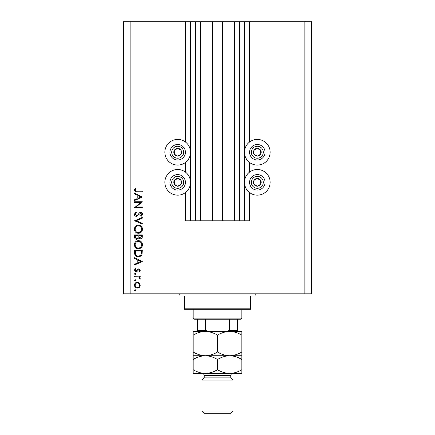 <?xml version="1.0" encoding="UTF-8"?>
<svg xmlns="http://www.w3.org/2000/svg" width="435" height="435" viewBox="0 0 435 435"><rect width="100%" height="100%" fill="white"/><g stroke="black" fill="none" stroke-linecap="round" stroke-linejoin="round"><path stroke-width="0.65" d="M200.578 21.75L200.578 220.817L212.302 220.817L212.302 21.75L185.43 21.75L185.43 142.022M185.43 162.478L185.43 172.102M185.43 192.564L185.43 220.817L190.96 220.817L190.96 21.75M195.38 21.75L195.38 220.817L190.96 220.817M200.578 220.817L195.38 220.817M212.302 220.817L222.698 220.817L222.698 21.75L212.302 21.75M239.62 21.75L239.62 220.817L244.04 220.817L244.04 21.75L234.421 21.75L234.421 220.817L222.698 220.817M234.421 21.75L222.698 21.75M239.62 220.817L234.421 220.817M244.04 21.75L244.486 21.75L244.486 220.817L244.04 220.817M249.57 192.564L249.57 220.817L244.486 220.817M304.87 21.75L304.87 293.81L311.503 293.81L311.503 21.75L249.57 21.75L249.57 142.022M249.57 162.478L249.57 172.102M249.57 21.75L244.486 21.75M257.313 139.423A12.827 12.827 0 0 0 244.486 152.25A12.827 12.827 0 0 0 257.313 165.077A12.827 12.827 0 0 0 270.14 152.25A12.827 12.827 0 0 0 257.313 139.423M257.313 169.503A12.827 12.827 0 0 1 270.14 182.33A12.827 12.827 0 0 1 257.313 195.163A12.827 12.827 0 0 1 244.486 182.33A12.827 12.827 0 0 1 257.313 169.503M177.687 165.077A12.827 12.827 0 0 1 164.86 152.25A12.827 12.827 0 0 1 177.687 139.423A12.827 12.827 0 0 1 190.514 152.25A12.827 12.827 0 0 1 177.687 165.077M177.687 195.163A12.827 12.827 0 0 0 190.514 182.33A12.827 12.827 0 0 0 177.687 169.503A12.827 12.827 0 0 0 164.86 182.33A12.827 12.827 0 0 0 177.687 195.163M140.635 202.427L134.556 202.427L134.556 201.731L142.294 201.731L136.204 206.995L142.294 206.995L142.294 207.691L134.556 207.691L140.635 202.427M136.454 216.423C135.154 216.266 134.453 215.526 134.355 214.21L136.046 211.856L136.443 212.514L135.149 214.21L136.465 215.727L137.221 215.45L139.51 212.786L140.69 212.351C141.821 212.476 142.424 213.112 142.495 214.259L141.185 216.325L140.706 215.695L141.701 214.183L140.722 213.047L136.454 216.423M134.556 220.79L142.294 217.413L142.294 218.158L136.198 220.741L142.294 223.318L142.294 224.063L134.556 220.79M134.355 229.24C134.567 226.755 135.916 225.395 138.39 225.156C140.875 225.368 142.245 226.706 142.495 229.174C142.294 231.697 140.94 233.068 138.428 233.296C135.943 233.073 134.584 231.725 134.355 229.24M134.355 244.72C134.567 242.235 135.916 240.876 138.39 240.642C140.875 240.849 142.245 242.186 142.495 244.66C142.294 247.178 140.94 248.554 138.428 248.776C135.943 248.559 134.584 247.205 134.355 244.72M134.556 257.71L142.294 261.484L134.556 265.056L134.556 264.301L137.036 263.153L137.036 259.646L134.556 258.472L134.556 257.71M134.458 290.216L135.1 289.569L135.747 290.216L135.1 290.863L134.458 290.216M304.87 293.81L123.496 293.81L123.496 21.75L130.13 21.75L130.13 293.81M185.43 21.75L130.13 21.75M137.368 282.228L139.374 283L140.309 285.159L139.379 287.307L137.368 288.079C135.579 287.916 134.605 286.942 134.458 285.159C134.605 283.37 135.573 282.391 137.368 282.228M134.458 280.189L135.1 279.547L135.747 280.189L135.1 280.836L134.458 280.189M134.556 276.665L134.556 275.975L140.211 275.975L140.211 276.665L139.379 276.665L140.309 278.047L140.119 278.65L139.515 278.269L139.619 277.916L138.395 276.791L134.556 276.665M134.458 273.936L135.1 273.294L135.747 273.936L135.1 274.583L134.458 273.936M138.825 268.825L140.309 270.255L139.504 271.706L139.021 271.233L139.619 270.255L138.857 269.521L136.965 271.538L136.09 271.804L134.458 270.146L135.22 268.531L135.747 268.988L135.149 270.113L136.063 271.108L137.955 269.086L138.825 268.825M138.33 256.721C135.834 256.574 134.578 255.253 134.556 252.768L134.556 250.364L142.294 250.364L142.017 254.388C141.31 255.954 140.081 256.732 138.33 256.721M134.556 236.977L134.556 234.884L142.294 234.884L142.294 236.395C142.386 237.831 141.745 238.652 140.38 238.853L138.732 237.956L136.753 239.451C135.323 239.272 134.589 238.445 134.556 236.977M134.556 193.2L142.294 196.968L134.556 200.54L134.556 199.785L137.036 198.643L137.036 195.136L134.556 193.956L134.556 193.2M135.149 190.041C135.432 190.938 136.101 191.297 137.145 191.112L142.294 191.112L142.294 191.808L137.069 191.808C135.519 192.02 134.616 191.416 134.355 190.003L135.252 188.137L135.845 188.545L135.149 190.041M137.362 287.388C138.727 287.258 139.477 286.518 139.619 285.153C139.483 283.789 138.732 283.044 137.362 282.919C136.003 283.049 135.263 283.789 135.149 285.153C135.263 286.518 136.003 287.263 137.362 287.388M137.83 262.789L140.788 261.424L137.83 260.021L137.83 262.789M141.5 251.06L135.35 251.06L135.546 254.165C136.041 255.405 136.971 256.025 138.33 256.025C139.793 256.019 140.777 255.34 141.288 253.986L141.5 251.06M138.428 248.086C140.445 247.868 141.538 246.743 141.701 244.693C141.522 242.654 140.418 241.534 138.395 241.333C136.389 241.545 135.307 242.665 135.149 244.693C135.301 246.754 136.394 247.885 138.428 248.086M141.5 236.52L141.5 235.58L139.021 235.58L139.021 236.042C138.885 237.195 139.331 237.901 140.364 238.157L141.5 236.52M138.227 236.036L138.227 235.58L135.35 235.58L135.35 236.569C135.214 237.755 135.682 238.483 136.753 238.755L138.134 237.488L138.227 236.036M138.428 232.6C140.445 232.388 141.538 231.257 141.701 229.212C141.522 227.168 140.418 226.053 138.395 225.852C136.389 226.064 135.307 227.184 135.149 229.212C135.301 231.268 136.394 232.399 138.428 232.6M137.83 198.278L140.788 196.914L137.83 195.511L137.83 198.278M175.794 155.627A3.871 3.871 0 0 0 181.014 150.271A3.871 3.871 0 0 0 174.31 150.358A3.871 3.871 0 0 0 175.794 155.627M176.05 155.175L177.736 156.121L181.063 154.142L181.014 150.271L177.638 148.378L174.31 150.358L174.359 154.229L176.05 155.175M181.471 145.497A7.743 7.743 0 0 1 184.44 156.034A7.743 7.743 0 0 1 173.902 159.003A7.743 7.743 0 0 1 170.933 148.465A7.743 7.743 0 0 1 181.471 145.497A7.743 7.743 0 0 0 170.933 148.465A7.743 7.743 0 0 0 173.902 159.003M174.359 154.229L177.736 156.121L181.063 154.142L181.014 150.271L177.638 148.378L174.31 150.363M255.421 155.627A3.871 3.871 0 0 0 260.641 150.271A3.871 3.871 0 0 0 253.937 150.358A3.871 3.871 0 0 0 255.421 155.627M255.677 155.175L257.362 156.121L260.69 154.142L260.641 150.271L257.264 148.378L253.937 150.358L253.986 154.229L255.677 155.175M261.098 145.497A7.743 7.743 0 0 1 264.067 156.034A7.743 7.743 0 0 1 253.529 159.003A7.743 7.743 0 0 1 250.56 148.465A7.743 7.743 0 0 1 261.098 145.497A7.743 7.743 0 0 0 250.56 148.465A7.743 7.743 0 0 0 253.529 159.003M253.986 154.229L257.362 156.121L260.69 154.142L260.641 150.271L257.264 148.378L253.937 150.363M255.421 185.707A3.871 3.871 0 0 0 260.641 180.351A3.871 3.871 0 0 0 253.937 180.438A3.871 3.871 0 0 0 255.421 185.707M255.677 185.256L257.362 186.202L260.69 184.222L260.641 180.351L257.264 178.459L253.937 180.438L253.986 184.309L255.677 185.256M261.098 175.577A7.743 7.743 0 0 1 264.067 186.115A7.743 7.743 0 0 1 253.529 189.084A7.743 7.743 0 0 1 250.56 178.546A7.743 7.743 0 0 1 261.098 175.577A7.743 7.743 0 0 0 250.56 178.546A7.743 7.743 0 0 0 253.529 189.084M257.362 186.202L260.69 184.222L260.641 180.351L257.264 178.459L253.937 180.438L253.986 184.309L257.362 186.202M175.794 185.707A3.871 3.871 0 0 0 181.014 180.351A3.871 3.871 0 0 0 174.31 180.438A3.871 3.871 0 0 0 175.794 185.707M176.05 185.256L177.736 186.202L181.063 184.222L181.014 180.351L177.638 178.459L174.31 180.438L174.359 184.309L176.05 185.256M181.471 175.577A7.743 7.743 0 0 1 184.44 186.115A7.743 7.743 0 0 1 173.902 189.084A7.743 7.743 0 0 1 170.933 178.546A7.743 7.743 0 0 1 181.471 175.577A7.743 7.743 0 0 0 170.933 178.546A7.743 7.743 0 0 0 173.902 189.084M177.736 186.202L181.063 184.222L181.014 180.351L177.638 178.459L174.31 180.438L174.359 184.309L177.736 186.202M178.79 293.81A1.104 1.104 0 0 1 179.9 294.914L179.9 296.023L184.32 296.023L184.32 308.187L250.68 308.187L250.68 296.023L255.1 296.023L255.1 294.914L179.9 294.914M256.21 293.81A1.104 1.104 0 0 0 255.1 294.914M250.68 308.187L250.68 309.29L184.32 309.29L184.32 308.187M241.833 318.137L240.724 319.246L194.276 319.246L193.167 318.137L241.833 318.137L241.833 309.29M193.167 318.137L193.167 309.29M237.407 319.246L237.407 331.068M227.141 331.41L229.462 330.306L237.407 330.306M229.462 319.246L229.462 330.306M205.537 319.246L205.537 330.306L207.859 331.41M197.593 319.246L197.593 331.41L197.593 330.306L205.537 330.306M230.773 377.863L204.227 377.863L202.019 380.07L232.981 380.07L230.773 377.863L230.773 375.65A2.213 2.213 0 0 1 232.981 373.437L193.167 373.437L193.167 359.506C196.957 357.151 201.013 355.901 205.336 355.743C201.062 355.596 197.006 354.346 193.167 351.98L193.167 335.173C196.957 332.824 201.013 331.568 205.336 331.41C209.61 331.557 213.661 332.808 217.5 335.173C221.29 332.824 225.341 331.568 229.664 331.41C233.938 331.557 237.994 332.808 241.833 335.173L241.833 331.41L193.167 331.41L193.167 335.173M232.981 411.037L230.773 413.25L204.227 413.25L202.019 411.037L232.981 411.037L232.981 380.07M204.227 377.863L204.227 375.65A2.213 2.213 0 0 0 202.019 373.437L205.336 373.437C201.062 373.295 197.006 372.039 193.167 369.674M202.019 411.037L202.019 380.07M241.833 355.743L229.664 355.743C233.938 355.884 237.994 357.14 241.833 359.506L241.833 351.98C238.043 354.329 233.986 355.585 229.664 355.743C225.39 355.596 221.339 354.346 217.5 351.98L217.5 335.173M241.833 351.98L241.833 335.173M217.5 351.98C213.71 354.329 209.659 355.585 205.336 355.743L193.167 355.743L193.167 359.506M193.167 351.98L193.167 355.743M229.664 355.743L205.336 355.743C209.61 355.884 213.661 357.14 217.5 359.506C221.29 357.151 225.341 355.901 229.664 355.743M229.664 373.437C233.986 373.279 238.043 372.023 241.833 369.674L241.833 373.437L229.664 373.437C225.39 373.295 221.339 372.039 217.5 369.674C213.71 372.023 209.659 373.279 205.336 373.437M217.5 369.674L217.5 359.506M241.833 369.674L241.833 359.506M190.514 21.75L190.514 220.817M174.767 157.459A5.97 5.97 0 0 0 182.896 155.17A5.97 5.97 0 0 0 180.607 147.041A5.97 5.97 0 0 0 172.477 149.33A5.97 5.97 0 0 0 174.767 157.459M254.393 157.459A5.97 5.97 0 0 0 262.522 155.17A5.97 5.97 0 0 0 260.233 147.041A5.97 5.97 0 0 0 252.104 149.33A5.97 5.97 0 0 0 254.393 157.459M254.393 187.539A5.97 5.97 0 0 0 262.522 185.25A5.97 5.97 0 0 0 260.233 177.121A5.97 5.97 0 0 0 252.104 179.41A5.97 5.97 0 0 0 254.393 187.539M174.767 187.539A5.97 5.97 0 0 0 182.896 185.25A5.97 5.97 0 0 0 180.607 177.121A5.97 5.97 0 0 0 172.477 179.41A5.97 5.97 0 0 0 174.767 187.539M230.773 375.65L204.227 375.65"/></g></svg>

